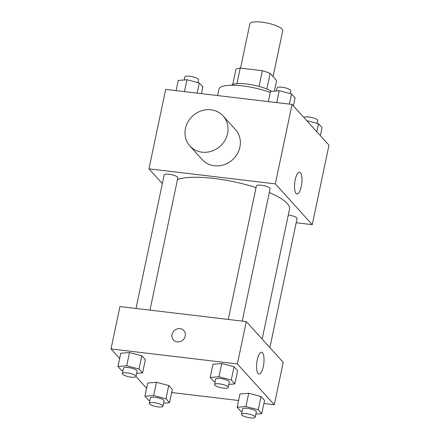 <?xml version="1.0" encoding="UTF-8"?>
<svg xmlns="http://www.w3.org/2000/svg" width="440" height="440" viewBox="0 0 440 440"><rect width="100%" height="100%" fill="white"/><g stroke="black" fill="none" stroke-linecap="round" stroke-linejoin="round"><path stroke-width="0.66" d="M273.081 76.615L282.755 30.707A16.792 4.279 -168.1 0 0 261.707 22.149A16.792 4.279 -168.1 0 0 249.893 23.782L240.548 68.118M266.849 89.045L270.149 73.376L276.628 80.531L274.395 91.118M236.907 83.683L240.196 68.079A21.675 5.522 -168.1 0 0 235.928 69.306L232.711 84.574M240.196 68.079L262.356 70.713A21.675 5.522 -168.1 0 1 270.149 73.376M259.05 86.422L262.356 70.713M231.611 85.245A22.391 5.704 11.9 0 1 249.398 84.37A22.391 5.704 11.9 0 1 271.497 91.355M270.254 92.493A33.589 8.558 -168.1 0 0 242.578 85.91A33.589 8.558 -168.1 0 0 218.95 89.177L217.602 95.563M162.327 183.601L148.957 168.839L165.698 89.386L292.067 104.418L328.993 145.195L312.252 224.648L296.17 222.739M256.041 187.616A60.231 15.345 -168.1 0 0 214.049 178.464A60.231 15.345 -168.1 0 0 177.502 179.476M262.158 339.103L289.542 209.165A60.231 15.345 -168.1 0 0 269.308 192.528M148.957 168.839L275.325 183.871L312.252 224.648M269.858 347.606L297.055 218.559A6.996 1.782 -168.1 0 0 288.316 214.995M149.969 310.129L177.848 177.815A6.996 1.782 -168.1 0 0 169.081 174.251A6.996 1.782 -168.1 0 0 164.153 174.933L136.015 308.468M228.261 319.445L256.399 185.906A6.996 1.782 11.9 0 1 263.615 185.603A6.996 1.782 11.9 0 1 270.094 188.793L242.215 321.107M275.325 183.871L292.067 104.418M295.224 179.735A11.006 3.531 -83.2 0 1 299.552 172.145A11.006 3.531 -83.2 0 1 301.757 183.491A11.006 3.531 -83.2 0 1 296.951 194.002A11.006 3.531 -83.2 0 1 295.224 179.735M223.124 115.951L235.433 129.547A22.391 20.427 137.8 0 1 237.254 153.918A22.391 20.427 137.8 0 1 214.374 165.764A22.391 20.427 137.8 0 1 202.24 159.605L189.931 146.014A22.391 20.427 137.8 0 1 192.814 115.841A22.391 20.427 137.8 0 1 223.124 115.951A22.391 20.427 137.8 0 1 224.945 140.327A22.391 20.427 137.8 0 1 202.065 152.169A22.391 20.427 137.8 0 1 189.931 146.014M119.642 358.468L111.007 348.931L119.939 306.559L246.301 321.591L283.228 362.368L274.302 404.74L263.912 403.507M146.603 388.234L135.977 376.502M239.948 393.993L248.699 393.283L261.008 396.5L264.561 400.422L261.008 396.5L248.699 393.283L239.948 393.993L237.155 407.236L245.911 406.527L258.22 409.739L261.773 413.666L255.838 414.145M120.742 353.249L129.498 352.545L141.806 355.757L145.36 359.678L141.806 355.757L129.498 352.545L120.742 353.249L117.953 366.493L126.709 365.783L139.013 369L142.566 372.922L136.631 373.401M238.579 400.493L171.666 392.53M111.007 348.931L237.369 363.963L274.302 404.74M147.703 383.02L156.453 382.311L168.762 385.523L172.315 389.45L168.762 385.523L156.453 382.311L147.703 383.02L144.909 396.259L153.665 395.549L165.974 398.767L169.527 402.688L163.592 403.172M212.988 364.227L221.744 363.517L234.053 366.729L237.606 370.656L234.053 366.729L221.744 363.517L212.988 364.227L210.199 377.471L218.955 376.761L231.259 379.973L234.812 383.895L228.877 384.379M237.369 363.963L246.301 321.591M257.274 359.827A11.006 3.531 -83.2 0 1 261.602 352.236A11.006 3.531 -83.2 0 1 263.802 363.583A11.006 3.531 -83.2 0 1 259.001 374.099A11.006 3.531 -83.2 0 1 257.274 359.827M177.26 341.88A6.996 6.386 137.8 0 1 173.465 339.961A6.996 6.386 137.8 0 1 174.367 330.528A6.996 6.386 137.8 0 1 183.838 330.567A6.996 6.386 137.8 0 1 184.41 338.179A6.996 6.386 137.8 0 1 177.26 341.88M173.47 339.961A6.996 6.386 137.8 0 1 174.372 330.528A6.996 6.386 137.8 0 1 183.843 330.567M215.132 381.75L213.752 381.392L210.199 377.471M228.239 387.42L229.356 382.124A6.996 1.782 -168.1 0 0 220.583 378.56A6.996 1.782 -168.1 0 0 215.661 379.242L214.544 384.538A6.996 1.782 -168.1 0 0 221.023 387.723A6.996 1.782 -168.1 0 0 228.239 387.42A6.996 1.782 -168.1 0 0 219.466 383.856A6.996 1.782 -168.1 0 0 214.544 384.538M218.955 376.761L221.744 363.517M231.259 379.973L234.053 366.729M234.812 383.895L237.606 370.656M242.088 411.521L240.708 411.158L237.155 407.236M255.195 417.192L256.311 411.895A6.996 1.782 -168.1 0 0 247.539 408.326A6.996 1.782 -168.1 0 0 242.616 409.007L241.5 414.304A6.996 1.782 -168.1 0 0 247.979 417.489A6.996 1.782 -168.1 0 0 255.195 417.192A6.996 1.782 -168.1 0 0 246.422 413.622A6.996 1.782 -168.1 0 0 241.5 414.304M245.911 406.527L248.699 393.283M258.22 409.739L261.008 396.5M261.773 413.666L264.561 400.422M122.887 370.777L121.506 370.42L117.953 366.493M135.993 376.448L137.109 371.151A6.996 1.782 -168.1 0 0 128.337 367.582A6.996 1.782 -168.1 0 0 123.415 368.264L122.298 373.56A6.996 1.782 -168.1 0 0 128.777 376.75A6.996 1.782 -168.1 0 0 135.993 376.448A6.996 1.782 -168.1 0 0 127.221 372.884A6.996 1.782 -168.1 0 0 122.298 373.56M126.709 365.783L129.498 352.545M139.013 369L141.806 355.757M142.566 372.922L145.36 359.678M149.842 400.543L148.462 400.186L144.909 396.259M162.948 406.214L164.065 400.917A6.996 1.782 -168.1 0 0 155.293 397.353A6.996 1.782 -168.1 0 0 150.37 398.03L149.254 403.332A6.996 1.782 -168.1 0 0 155.732 406.516A6.996 1.782 -168.1 0 0 162.948 406.214A6.996 1.782 -168.1 0 0 154.176 402.65A6.996 1.782 -168.1 0 0 149.254 403.332M153.665 395.549L156.453 382.311M165.974 398.767L168.762 385.523M169.527 402.688L172.315 389.45M268.334 101.596L270.474 91.438L279.23 90.728L291.539 93.946L295.091 97.867L293.398 105.892M276.727 102.597L279.23 90.728M289.394 104.104L291.539 93.946M290.158 93.583L290.747 90.8A6.996 1.782 -168.1 0 0 281.974 87.23A6.996 1.782 -168.1 0 0 277.052 87.912L276.408 90.959M306.763 120.648L318.494 123.712L322.047 127.633L320.359 135.658M316.8 131.736L318.494 123.712M317.114 123.354L317.702 120.566A6.996 1.782 -168.1 0 0 308.935 117.002A6.996 1.782 -168.1 0 0 304.024 117.623M176.088 90.624L178.228 80.465L186.984 79.755L199.293 82.968L202.846 86.895L201.421 93.638M184.481 91.619L186.984 79.755M197.148 93.126L199.293 82.968M197.912 82.61L198.501 79.827A6.996 1.782 -168.1 0 0 189.728 76.258A6.996 1.782 -168.1 0 0 184.806 76.939L184.162 79.981"/></g></svg>

